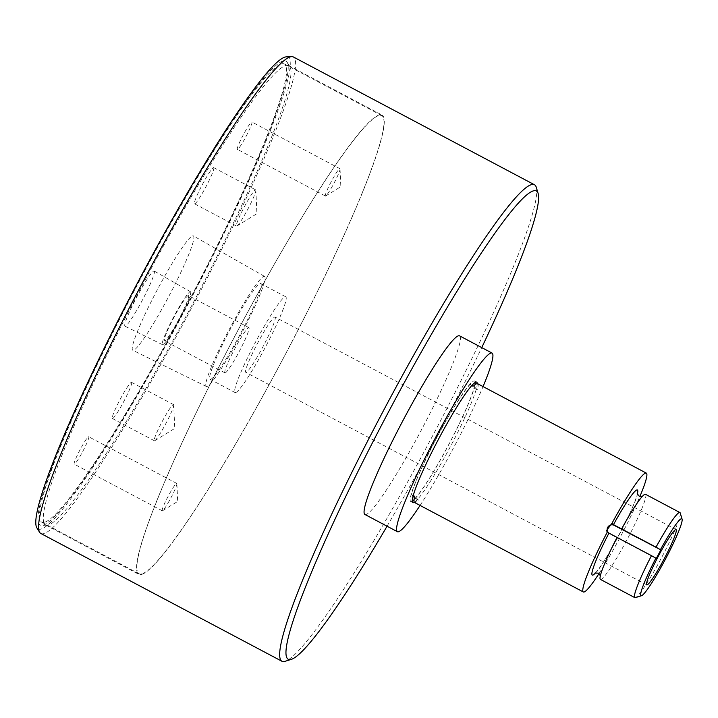 <?xml version="1.0" encoding="UTF-8"?>
<svg xmlns="http://www.w3.org/2000/svg" width="718" height="718" viewBox="0 0 718 718"><rect width="100%" height="100%" fill="white"/><g stroke="black" fill="none" stroke-linecap="round" stroke-linejoin="round"><path stroke-width="0.54" stroke-dasharray="3.59 2.69" d="M600.41 579.39A48.151 4.927 117.9 0 0 626.949 539.846A48.151 4.927 117.9 0 0 645.635 494.406A48.151 4.927 117.9 0 0 645.509 494.307M412.222 501.218A68.183 6.983 -62.1 0 1 411.917 501.388A68.183 6.983 -62.1 0 1 410.732 501.523A68.183 6.983 -62.1 0 1 434.255 442.27A68.183 6.983 -62.1 0 1 473.413 381.177A68.183 6.983 -62.1 0 1 474.598 381.043A68.183 6.983 -62.1 0 1 475.181 382.443M420.066 505.427A101.076 10.348 117.9 0 0 483.061 386.571M364.897 514.465A101.076 10.348 117.9 0 0 366.656 514.259A101.076 10.348 117.9 0 0 424.697 423.683A101.076 10.348 117.9 0 0 459.574 335.844M680.233 513.002A48.151 4.927 -62.1 0 1 661.709 557.392A48.151 4.927 -62.1 0 1 635.367 597.636M477.587 383.672A67.259 6.884 -62.1 0 1 477.775 383.807A67.259 6.884 -62.1 0 1 477.416 389.847L473.988 388.025L470.272 384.247L472.112 385.216M470.272 384.247A67.259 6.884 117.9 0 0 437.603 436.131A67.259 6.884 117.9 0 0 411.342 494.54L413.209 495.528M43.017 525.145A262.528 26.88 117.9 0 0 189.166 301.183A262.528 26.88 117.9 0 0 287.2 62.269A262.528 26.88 117.9 0 0 283.089 60.994A262.528 26.88 117.9 0 0 129.707 298.769A262.528 26.88 117.9 0 0 41.725 525.37A262.528 26.88 117.9 0 0 43.017 525.145M285.935 65.509A259.862 26.602 -62.1 0 1 288.815 65.625A259.862 26.602 -62.1 0 1 290 66.774A259.862 26.602 -62.1 0 1 192.971 303.256A259.862 26.602 -62.1 0 1 48.294 524.948A259.862 26.602 -62.1 0 1 47.029 525.163A259.862 26.602 -62.1 0 1 45.413 524.831A259.862 26.602 -62.1 0 1 137.668 294.03A259.862 26.602 -62.1 0 1 285.935 65.509M286.428 56.839A266.979 27.338 -62.1 0 1 196.965 287.272A266.979 27.338 -62.1 0 1 40.98 529.076A266.979 27.338 -62.1 0 1 36.806 527.784M40.827 533.474A269.645 27.607 117.9 0 0 43.825 533.591A269.645 27.607 117.9 0 0 197.665 296.462A269.645 27.607 117.9 0 0 293.402 56.982M141.608 574.4A259.862 26.602 117.9 0 0 289.866 345.879A259.862 26.602 117.9 0 0 382.129 115.086A259.862 26.602 117.9 0 0 379.239 114.97A259.862 26.602 117.9 0 0 230.981 343.491A259.862 26.602 117.9 0 0 138.718 574.283A259.862 26.602 117.9 0 0 141.608 574.4M255.491 189.875A20.463 2.091 -62.1 0 1 255.698 189.884A20.463 2.091 -62.1 0 1 255.868 190.324A20.463 2.091 -62.1 0 1 247.961 208.947A20.463 2.091 -62.1 0 1 236.985 225.955A20.463 2.091 -62.1 0 1 236.734 226.062A20.463 2.091 -62.1 0 1 236.527 226.053A20.463 2.091 -62.1 0 1 243.833 207.798A20.463 2.091 -62.1 0 1 255.491 189.875M213.515 167.617A20.463 2.091 -62.1 0 1 213.713 167.635A20.463 2.091 -62.1 0 1 206.407 185.89A20.463 2.091 -62.1 0 1 194.749 203.813A20.463 2.091 -62.1 0 1 194.542 203.795A20.463 2.091 -62.1 0 1 201.848 185.549A20.463 2.091 -62.1 0 1 213.515 167.617M173.334 404.584A20.463 2.091 -62.1 0 1 173.541 404.602A20.463 2.091 -62.1 0 1 173.72 405.033A20.463 2.091 -62.1 0 1 165.804 423.665A20.463 2.091 -62.1 0 1 154.828 440.664A20.463 2.091 -62.1 0 1 154.576 440.78A20.463 2.091 -62.1 0 1 154.37 440.762A20.463 2.091 -62.1 0 1 161.676 422.507A20.463 2.091 -62.1 0 1 173.334 404.584M131.358 382.335A20.463 2.091 -62.1 0 1 131.556 382.344A20.463 2.091 -62.1 0 1 124.25 400.599A20.463 2.091 -62.1 0 1 112.591 418.522A20.463 2.091 -62.1 0 1 112.394 418.513A20.463 2.091 -62.1 0 1 119.7 400.258A20.463 2.091 -62.1 0 1 131.358 382.335M339.749 168.658A15.482 1.589 -62.1 0 1 339.91 168.676A15.482 1.589 -62.1 0 1 340.036 168.999A15.482 1.589 -62.1 0 1 334.058 183.099A15.482 1.589 -62.1 0 1 325.748 195.96A15.482 1.589 -62.1 0 1 325.559 196.05A15.482 1.589 -62.1 0 1 325.407 196.041A15.482 1.589 -62.1 0 1 330.935 182.228A15.482 1.589 -62.1 0 1 339.749 168.658M251.731 122.006A15.482 1.589 -62.1 0 1 251.883 122.015A15.482 1.589 -62.1 0 1 246.355 135.828A15.482 1.589 -62.1 0 1 237.532 149.389A15.482 1.589 -62.1 0 1 237.38 149.38A15.482 1.589 -62.1 0 1 242.908 135.567A15.482 1.589 -62.1 0 1 251.731 122.006M176.601 483.411A15.482 1.589 -62.1 0 1 176.754 483.429A15.482 1.589 -62.1 0 1 176.888 483.752A15.482 1.589 -62.1 0 1 170.902 497.852A15.482 1.589 -62.1 0 1 162.6 510.713A15.482 1.589 -62.1 0 1 162.403 510.803A15.482 1.589 -62.1 0 1 162.25 510.785A15.482 1.589 -62.1 0 1 167.779 496.982A15.482 1.589 -62.1 0 1 176.601 483.411M88.574 436.75A15.482 1.589 -62.1 0 1 88.727 436.768A15.482 1.589 -62.1 0 1 83.198 450.581A15.482 1.589 -62.1 0 1 74.376 464.142A15.482 1.589 -62.1 0 1 74.223 464.133A15.482 1.589 -62.1 0 1 79.752 450.321A15.482 1.589 -62.1 0 1 88.574 436.75M153.867 271.036A31.206 3.195 -62.1 0 1 154.191 271.063A31.206 3.195 -62.1 0 1 143.017 298.93A31.206 3.195 -62.1 0 1 125.264 326.214A31.206 3.195 -62.1 0 1 124.968 326.196A31.206 3.195 -62.1 0 1 136.07 298.41A31.206 3.195 -62.1 0 1 153.867 271.036M190.216 291.714A29.941 3.069 -62.1 0 1 190.521 291.741A29.941 3.069 -62.1 0 1 179.796 318.487A29.941 3.069 -62.1 0 1 162.762 344.676A29.941 3.069 -62.1 0 1 162.474 344.658A29.941 3.069 -62.1 0 1 173.128 317.984A29.941 3.069 -62.1 0 1 190.216 291.714M188.215 295.574A25.579 2.621 -62.1 0 1 188.466 295.592A25.579 2.621 -62.1 0 1 179.329 318.406A25.579 2.621 -62.1 0 1 164.763 340.808A25.579 2.621 -62.1 0 1 164.503 340.79A25.579 2.621 -62.1 0 1 173.639 317.975A25.579 2.621 -62.1 0 1 188.215 295.574M225.219 372.857A25.579 2.621 117.9 0 0 239.785 350.447A25.579 2.621 117.9 0 0 248.922 327.641A25.579 2.621 117.9 0 0 248.661 327.614A25.579 2.621 117.9 0 0 234.095 350.025A25.579 2.621 117.9 0 0 224.958 372.839A25.579 2.621 117.9 0 0 225.219 372.857M192.72 235.845A64.719 6.624 -62.1 0 1 193.375 235.899A64.719 6.624 -62.1 0 1 170.211 293.707A64.719 6.624 -62.1 0 1 133.386 350.303A64.719 6.624 -62.1 0 1 132.758 350.258A64.719 6.624 -62.1 0 1 155.806 292.621A64.719 6.624 -62.1 0 1 192.72 235.845M263.946 276.376A62.251 6.372 -62.1 0 1 264.583 276.43A62.251 6.372 -62.1 0 1 242.298 332.03A62.251 6.372 -62.1 0 1 206.874 386.472A62.251 6.372 -62.1 0 1 206.272 386.437A62.251 6.372 -62.1 0 1 228.432 330.989A62.251 6.372 -62.1 0 1 263.946 276.376M260.239 283.529A54.164 5.547 -62.1 0 1 260.778 283.574A54.164 5.547 -62.1 0 1 241.436 331.878A54.164 5.547 -62.1 0 1 210.58 379.319A54.164 5.547 -62.1 0 1 210.042 379.284A54.164 5.547 -62.1 0 1 229.383 330.971A54.164 5.547 -62.1 0 1 260.239 283.529M235.594 392.575A54.164 5.547 117.9 0 0 266.45 345.143A54.164 5.547 117.9 0 0 285.791 296.83A54.164 5.547 117.9 0 0 285.252 296.794A54.164 5.547 117.9 0 0 254.396 344.227A54.164 5.547 117.9 0 0 235.055 392.54A54.164 5.547 117.9 0 0 235.594 392.575M141.59 573.933A259.243 26.539 -62.1 0 1 139.005 573.745A259.243 26.539 -62.1 0 1 231.564 342.513A259.243 26.539 -62.1 0 1 379.257 115.436A259.243 26.539 -62.1 0 1 381.841 115.625A259.243 26.539 -62.1 0 1 289.282 346.857A259.243 26.539 -62.1 0 1 141.59 573.933M44.22 522.327A259.243 26.539 -62.1 0 1 41.635 522.13A259.243 26.539 -62.1 0 1 134.194 290.898A259.243 26.539 -62.1 0 1 281.887 63.821A259.243 26.539 -62.1 0 1 284.463 64.019A259.243 26.539 -62.1 0 1 191.912 295.242A259.243 26.539 -62.1 0 1 44.22 522.327M274.761 317.024A31.278 3.204 -62.1 0 1 275.075 317.051A31.278 3.204 -62.1 0 1 263.901 344.945A31.278 3.204 -62.1 0 1 246.086 372.346A31.278 3.204 -62.1 0 1 245.771 372.319A31.278 3.204 -62.1 0 1 256.945 344.425A31.278 3.204 -62.1 0 1 274.761 317.024M414.439 497.7L415.058 498.319A67.259 6.884 117.9 0 0 447.727 446.434A67.259 6.884 117.9 0 0 473.988 388.025M413.012 496.246L411.342 494.54M474.966 384.839A68.183 6.983 -62.1 0 1 448.831 444.55A68.183 6.983 -62.1 0 1 414.089 499.701M387.056 526.213A265.023 27.131 117.9 0 0 481.733 347.593M536.301 187.353A269.645 27.607 -62.1 0 1 432.568 435.934A269.645 27.607 -62.1 0 1 285.073 661.314M415.058 498.319L418.486 500.141A67.259 6.884 -62.1 0 1 414.591 502.528M599.054 573.502A67.259 6.884 117.9 0 0 639.873 496.497M477.416 389.847L473.7 386.06M418.486 500.141L414.771 496.353M607.652 531.787A4.82 4.784 -44.5 0 0 609.663 533.833L656.252 558.532M414.331 502.295A68.183 6.983 117.9 0 0 450.904 445.654A68.183 6.983 117.9 0 0 477.255 383.591M595.581 572.82A48.151 4.927 117.9 0 0 619.185 534.847A48.151 4.927 117.9 0 0 637.36 494.002M608.963 533.115L609.663 533.833M600.428 575.396L600.544 576.033C600.948 571.465 606.468 558.604 617.103 537.45M621.635 528.96C627.891 517.597 633.33 508.649 637.961 502.133L642.206 496.569M412.805 502.627L410.732 501.523M637.243 493.365C639.81 497.78 600.086 572.722 594.98 573.081M290 66.774L287.2 62.269M288.815 65.625L382.129 115.086M236.985 225.955L256.918 213.695L255.868 190.324M255.698 189.884L213.713 167.635M154.828 440.664L174.761 428.413L173.72 405.033M173.541 404.602L131.556 382.344M325.748 195.96L340.835 186.689L340.036 168.999M339.91 168.676L251.883 122.015M162.6 510.713L177.678 501.442L176.888 483.752M176.754 483.429L88.727 436.768M190.521 291.741L154.191 271.063M248.922 327.641L188.466 295.592M264.583 276.43L193.375 235.899M285.791 296.83L260.778 283.574M139.005 573.745L41.635 522.13M676.069 529.597L275.075 317.051M646.765 584.874L245.771 372.319M381.841 115.625L284.463 64.019M235.055 392.54L210.042 379.284M206.272 386.437L132.758 350.258M224.958 372.839L164.503 340.79M162.474 344.658L124.968 326.196M162.25 510.785L74.223 464.133M325.407 196.041L237.38 149.38M154.37 440.762L112.394 418.513M236.527 226.053L194.542 203.795M45.413 524.831L138.718 574.283M47.029 525.163L41.725 525.37M606.351 530.781L608.496 532.962M476.671 382.138L474.598 381.043"/><path stroke-width="1.08" d="M617.085 537.423A48.151 4.927 117.9 0 0 600.275 579.291A48.151 4.927 117.9 0 0 600.41 579.39L634.802 597.627A48.151 4.927 -62.1 0 1 634.676 597.529A48.151 4.927 -62.1 0 1 651.486 555.66L608.963 533.115A48.151 4.927 117.9 0 0 592.153 574.992A48.151 4.927 117.9 0 0 595.581 572.82M679.901 512.535L645.509 494.307A48.151 4.927 117.9 0 0 621.617 528.933L656.019 547.17A48.151 4.927 -62.1 0 1 679.901 512.535A48.151 4.927 -62.1 0 1 680.036 512.634A48.151 4.927 -62.1 0 1 680.233 513.002L682.1 519.195A43.529 4.461 117.9 0 0 681.92 518.863A43.529 4.461 117.9 0 0 660.434 549.674L614.204 525.352A4.82 4.784 -44.5 0 0 607.652 531.787M413.209 495.528L414.771 496.353A67.259 6.884 -62.1 0 0 414.412 502.394A67.259 6.884 -62.1 0 0 414.591 502.528L583.33 591.964A67.259 6.884 117.9 0 1 583.151 591.829A67.259 6.884 117.9 0 1 607.518 531.652L606.351 530.781L612.05 523.162L613.495 524.625L621.635 528.96M477.255 383.591A68.183 6.983 117.9 0 0 476.671 382.138A68.183 6.983 117.9 0 0 475.478 382.281A68.183 6.983 117.9 0 0 436.329 443.374A68.183 6.983 117.9 0 0 412.805 502.627A68.183 6.983 117.9 0 0 413.99 502.483A68.183 6.983 117.9 0 0 414.331 502.295M483.061 386.571A101.076 10.348 117.9 0 0 492.072 353.076A101.076 10.348 117.9 0 0 490.313 353.283A101.076 10.348 117.9 0 0 432.272 443.85A101.076 10.348 117.9 0 0 397.395 531.688A101.076 10.348 117.9 0 0 399.154 531.482A101.076 10.348 117.9 0 0 420.066 505.427M492.072 353.076L459.574 335.844A101.076 10.348 117.9 0 0 457.815 336.051A101.076 10.348 117.9 0 0 399.773 426.627A101.076 10.348 117.9 0 0 364.897 514.465L397.395 531.688M656.019 547.17L660.434 549.674M660.784 550.042L656.252 558.532L655.893 558.164A43.529 4.461 117.9 0 0 640.914 595.608A43.529 4.461 117.9 0 0 641.542 595.707A43.529 4.461 117.9 0 0 665.353 559.322A43.529 4.461 117.9 0 0 682.1 519.195M641.542 595.707L635.367 597.636A48.151 4.927 -62.1 0 1 634.802 597.627M639.873 496.497A67.259 6.884 117.9 0 0 646.514 473.252A67.259 6.884 117.9 0 0 646.326 473.117A67.259 6.884 117.9 0 0 612.05 523.162M472.112 385.216L473.7 386.06A67.259 6.884 -62.1 0 1 477.587 383.672L646.326 473.117M39.607 532.28L36.806 527.784A266.979 27.338 -62.1 0 1 136.492 284.822A266.979 27.338 -62.1 0 1 285.127 57.063A266.979 27.338 -62.1 0 1 286.428 56.839L291.723 56.632A269.645 27.607 117.9 0 0 290.404 56.857A269.645 27.607 117.9 0 0 140.288 286.895A269.645 27.607 117.9 0 0 39.607 532.28A269.645 27.607 117.9 0 0 40.827 533.474L281.887 661.242A269.645 27.607 -62.1 0 1 377.623 421.762A269.645 27.607 -62.1 0 1 531.464 184.634A269.645 27.607 -62.1 0 1 534.461 184.75A269.645 27.607 -62.1 0 1 536.301 187.353L538.159 193.546A265.023 27.131 117.9 0 0 533.411 190.871A265.023 27.131 117.9 0 0 376.223 435.431A265.023 27.131 117.9 0 0 291.059 659.438A265.023 27.131 117.9 0 0 291.239 659.384A265.023 27.131 117.9 0 0 387.056 526.213M291.239 659.384L285.073 661.314A269.645 27.607 -62.1 0 1 284.884 661.368A269.645 27.607 -62.1 0 1 281.887 661.242M647.08 584.892A31.278 3.204 117.9 0 0 664.895 557.5A31.278 3.204 117.9 0 0 676.069 529.597A31.278 3.204 117.9 0 0 675.755 529.579A31.278 3.204 117.9 0 0 657.939 556.971A31.278 3.204 117.9 0 0 646.765 584.874A31.278 3.204 117.9 0 0 647.08 584.892M414.439 497.7L413.012 496.246M475.181 382.443A68.183 6.983 -62.1 0 1 474.966 384.839M414.089 499.701A68.183 6.983 -62.1 0 1 412.222 501.218M481.733 347.593A265.023 27.131 117.9 0 0 538.159 193.546M534.461 184.75L293.402 56.982A269.645 27.607 117.9 0 0 291.723 56.632M583.33 591.964A67.259 6.884 117.9 0 0 599.054 573.502M607.518 531.652L608.963 533.115M655.893 558.164L651.486 555.66M637.36 494.002A48.151 4.927 117.9 0 0 637.512 490.098A48.151 4.927 117.9 0 0 613.495 524.625L614.204 525.352M594.98 573.081L598.507 573.152L600.544 576.033M642.807 496.309L639.28 496.237L637.198 493.733"/></g></svg>
